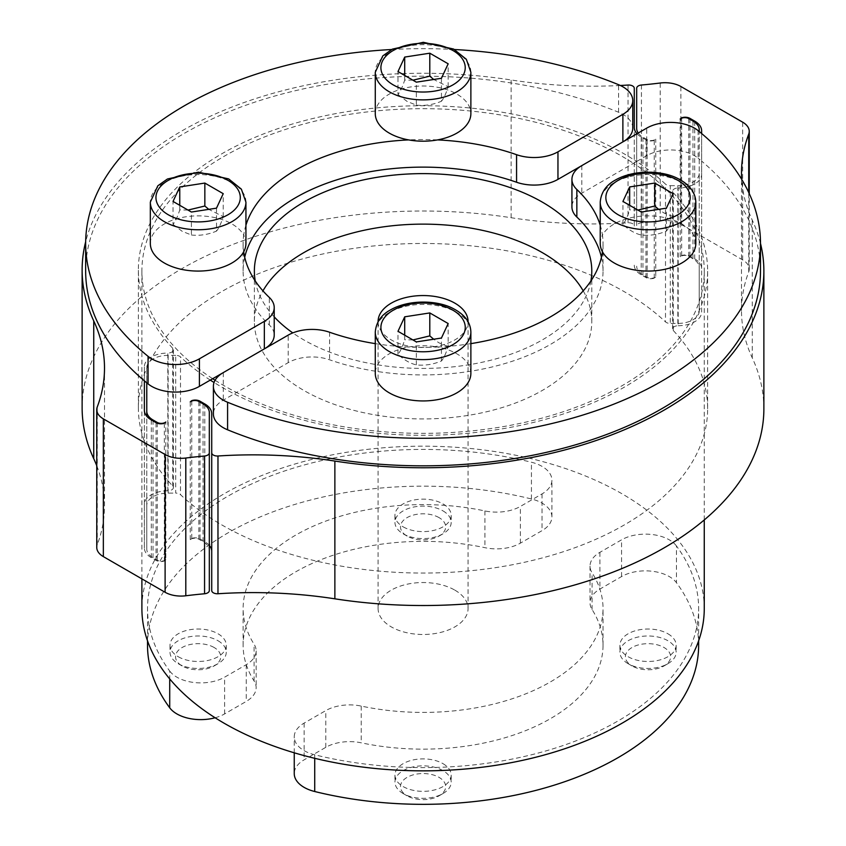 <?xml version="1.0" encoding="UTF-8"?>
<svg xmlns="http://www.w3.org/2000/svg" width="846" height="846" viewBox="0 0 846 846"><rect width="100%" height="100%" fill="white"/><g stroke="black" fill="none" stroke-linecap="round" stroke-linejoin="round"><path stroke-width="0.63" stroke-dasharray="4.23 3.17" d="M698.637 645.244A275.563 159.09 0 0 0 676.44 582.683A33.745 19.479 0 0 0 621.556 576.57L599.899 589.07A33.745 19.479 0 0 0 590.022 602.849A33.745 19.479 0 0 0 592.073 609.543A179.955 103.899 180 0 1 603.029 645.244A179.955 103.899 180 0 1 361.231 742.82A33.745 19.479 0 0 0 325.784 747.335L304.126 759.835A33.745 19.479 0 0 0 294.249 773.614M442.955 763.642A28.119 16.233 180 0 1 451.193 775.116A28.119 16.233 180 0 1 423.074 791.348A28.119 16.233 180 0 1 394.955 775.116A28.119 16.233 180 0 1 412.319 760.12A28.119 16.233 180 0 1 442.955 763.642M667.906 633.77A28.119 16.233 180 0 1 676.144 645.244A28.119 16.233 180 0 1 648.025 661.477A28.119 16.233 180 0 1 619.907 645.244A28.119 16.233 180 0 1 637.26 630.249A28.119 16.233 180 0 1 667.906 633.77M676.44 545.956A33.745 19.479 0 0 0 621.556 539.843L599.899 552.343A33.745 19.479 0 0 0 590.022 566.111A33.745 19.479 0 0 0 592.073 572.805A179.955 103.899 180 0 1 603.029 608.517A179.955 103.899 180 0 1 361.231 706.082A33.745 19.479 0 0 0 325.784 710.598L304.126 723.097A33.745 19.479 0 0 0 294.249 736.877A33.745 19.479 0 0 0 314.723 754.791A275.563 159.09 0 0 0 698.637 608.517A275.563 159.09 0 0 0 676.44 545.956L676.44 582.683M454.884 590.148A44.986 25.972 180 0 1 468.071 608.517A44.986 25.972 180 0 1 440.29 632.512A44.986 25.972 180 0 1 391.264 626.875A44.986 25.972 180 0 1 378.088 608.517A44.986 25.972 180 0 1 405.858 584.512A44.986 25.972 180 0 1 454.884 590.148M378.088 321.692A44.986 25.972 0 0 0 391.264 339.902A44.986 25.972 0 0 0 440.163 345.559A44.986 25.972 0 0 0 468.06 321.692M583.211 290.876A168.714 97.406 180 0 1 591.788 321.533A168.714 97.406 180 0 1 487.634 411.516A168.714 97.406 180 0 1 303.777 390.408A168.714 97.406 180 0 1 254.371 321.533A168.714 97.406 180 0 1 262.937 290.876M704.263 608.517A281.179 162.337 0 0 0 621.905 493.726A281.179 162.337 0 0 0 315.473 458.532A281.179 162.337 0 0 0 141.895 608.517M601.443 257.247A179.955 103.899 180 0 1 603.029 271.016A179.955 103.899 180 0 1 511.28 361.58A179.955 103.899 180 0 1 329.591 359.793A33.745 19.479 -0 0 0 288.2 362.67L236.542 392.491A281.179 162.337 -0 0 0 538.426 419.066A281.179 162.337 -0 0 0 704.263 271.016A281.179 162.337 -0 0 0 633.474 163.32L581.815 193.152A33.745 19.479 -0 0 0 571.928 206.921M623.005 141.821A33.745 19.479 180 0 1 622.878 141.895L612.853 147.68A284.552 164.283 180 0 1 636.604 161.523L633.474 163.32A281.179 162.337 0 0 0 621.905 156.235A281.179 162.337 0 0 0 609.617 149.552A281.179 162.337 0 0 0 307.722 122.977A281.179 162.337 0 0 0 141.895 271.016A281.179 162.337 0 0 0 212.674 378.722M590.899 280.967A168.714 97.406 180 0 1 479.587 362.797A168.714 97.406 180 0 1 303.777 339.891A168.714 97.406 180 0 1 292.79 332.901M215.096 380.266A281.179 162.337 0 0 0 224.253 385.808A281.179 162.337 0 0 0 236.542 392.491L234.152 393.876A284.552 164.283 180 0 1 214.07 382.508M698.098 130.601L698.098 158.16A33.745 19.479 180 0 0 646.735 155.664L636.604 161.523A284.552 164.283 180 0 1 665.495 184.121L665.495 321.882A5.626 3.247 0 0 0 670.286 323.426L670.286 185.676A5.626 3.247 180 0 1 665.495 184.121M670.286 185.676L677.858 185.676A21.372 12.341 0 0 0 699.23 173.335L699.23 131.532M701.63 133.531L701.63 161.089A337.417 194.802 -0 0 0 699.23 159.08A337.417 194.802 180 0 0 698.098 158.16M760.491 271.016A337.417 194.802 180 0 0 701.63 161.089L701.63 174.339A23.625 13.642 180 0 1 678.185 187.981L678.185 325.731A5.626 3.247 0 0 0 672.602 328.978A5.626 3.247 0 0 0 673.279 330.522A284.552 164.283 180 0 1 707.637 408.777A284.552 164.283 180 0 1 500.367 566.883A284.552 164.283 180 0 1 180.505 494.667A5.626 3.247 0 0 0 175.714 493.112L175.714 355.362A5.626 3.247 180 0 1 180.505 356.906L180.505 494.667M673.279 330.522L673.279 192.772A5.626 3.247 180 0 1 672.602 191.228A5.626 3.247 180 0 1 678.185 187.981M673.279 192.772A284.552 164.283 180 0 1 707.637 271.016A284.552 164.283 180 0 1 539.716 420.874A284.552 164.283 180 0 1 234.152 393.876L223.281 400.147A33.745 19.479 180 0 0 213.393 413.927M600.226 243.468A47.799 27.601 180 0 1 602.458 235.135A179.955 103.899 -0 0 0 600.226 225.173M695.824 243.468A47.799 27.601 180 0 0 681.823 223.957A47.799 27.601 180 0 0 602.458 235.135A179.955 103.899 180 0 1 603.029 243.468A179.955 103.899 180 0 1 602.458 251.801M470.873 373.34A47.799 27.601 180 0 0 456.872 353.829A47.799 27.601 180 0 0 437.509 347.029A179.955 103.899 180 0 1 408.639 347.029A47.799 27.601 180 0 1 437.509 347.029A179.955 103.899 -0 0 0 470.873 343.635M375.275 343.635A179.955 103.899 -0 0 0 408.639 347.029A47.799 27.601 180 0 0 375.275 373.34M403.193 793.569L403.193 793.569A28.119 16.233 180 0 1 394.955 782.085A28.119 16.233 180 0 1 412.319 767.089A28.119 16.233 180 0 1 442.955 770.611A28.119 16.233 180 0 1 451.193 782.085A28.119 16.233 180 0 1 442.955 793.569A28.119 16.233 180 0 1 403.193 793.569L407.095 795.822A22.599 13.05 -0 0 0 439.053 795.822A22.599 13.05 -0 0 0 439.053 777.368A22.599 13.05 -0 0 0 407.095 777.368A22.599 13.05 -0 0 0 407.095 795.822L403.193 793.569M404.705 335.185L404.705 339.775C402.463 346.818 400.232 351.65 397.99 354.263C404.113 360.005 410.236 363.547 416.348 364.869C424.713 365.789 433.078 364.489 441.443 360.988C443.685 358.366 445.927 353.543 448.169 346.5L448.169 323.542M441.443 360.988L441.443 338.03M416.348 364.869L416.348 341.911M397.99 354.263L397.99 331.304M448.169 346.5L438.979 342.841L433.702 339.225M412.943 339.944L404.705 339.775M638.222 133.034A21.372 12.341 0 0 0 642.939 137.147L647.169 139.59A5.626 3.247 0 0 0 655.745 139.156L654.254 140.383A6.747 3.892 180 0 1 645.963 139.823L641.194 137.063A23.625 13.642 180 0 1 636.975 133.753M620.372 85.488A315.791 182.313 180 0 1 511.132 79.968A340.79 196.758 0 0 0 85.668 241.723M85.658 271.016A337.417 194.802 180 0 1 268.33 97.903A337.417 194.802 180 0 1 618.563 112.243A33.745 19.479 180 0 1 632.755 128.116M760.491 243.405A340.79 196.758 0 0 0 752.253 220.097A315.791 182.313 180 0 1 741.699 179.352M150.334 243.468A47.799 27.601 180 0 1 190.826 216.195A47.799 27.601 180 0 1 243.701 235.135A179.955 103.899 0 0 0 243.119 243.468A179.955 103.899 0 0 0 243.701 251.801M245.932 225.173A179.955 103.899 0 0 0 243.701 235.135A47.799 27.601 180 0 1 245.932 243.468M218.014 640.739A28.119 16.233 180 0 1 226.252 652.213A28.119 16.233 180 0 1 218.014 663.698A28.119 16.233 180 0 1 178.252 663.698L178.252 663.698A28.119 16.233 180 0 1 170.014 652.213A28.119 16.233 180 0 1 187.368 637.218A28.119 16.233 180 0 1 218.014 640.739M178.252 656.729A28.119 16.233 0 0 0 208.888 660.24A28.119 16.233 0 0 0 226.252 645.244A28.119 16.233 0 0 0 198.133 629.012A28.119 16.233 0 0 0 170.014 645.244A28.119 16.233 0 0 0 178.252 656.729M214.112 647.497A22.599 13.05 0 0 0 182.154 647.497A22.599 13.05 0 0 0 182.154 665.95A22.599 13.05 0 0 0 214.112 665.95A22.599 13.05 0 0 0 214.112 647.497M187.992 210.072L179.764 209.903C177.523 216.946 175.281 221.779 173.039 224.391L173.039 201.433M179.764 209.903L179.764 205.314M216.502 208.158L216.502 231.117C218.733 228.494 220.975 223.672 223.217 216.629L208.761 209.353M223.217 216.629L223.217 193.671M173.039 224.391L182.228 231.339L191.408 234.998L191.408 212.039M191.408 234.998C199.772 235.918 208.137 234.617 216.502 231.117M375.275 113.597A47.799 27.601 180 0 1 423.074 86.006A47.799 27.601 180 0 1 470.873 113.597M391.656 49.512A337.417 194.802 180 0 1 454.503 49.512M437.509 139.907A179.955 103.899 0 0 0 408.639 139.907M442.955 510.868A28.119 16.233 180 0 1 451.193 522.342A28.119 16.233 180 0 1 442.955 533.826A28.119 16.233 180 0 1 403.193 533.826L403.193 533.826A28.119 16.233 180 0 1 394.955 522.342A28.119 16.233 180 0 1 412.319 507.346A28.119 16.233 180 0 1 442.955 510.868M403.193 526.857A28.119 16.233 0 0 0 433.839 530.368A28.119 16.233 0 0 0 451.193 515.373A28.119 16.233 0 0 0 423.074 499.14A28.119 16.233 0 0 0 394.955 515.373A28.119 16.233 0 0 0 403.193 526.857M439.053 517.625A22.599 13.05 0 0 0 407.095 517.625A22.599 13.05 0 0 0 407.095 536.078A22.599 13.05 0 0 0 439.053 536.078A22.599 13.05 0 0 0 439.053 517.625M412.943 80.201L404.705 80.042C402.463 87.075 400.232 91.907 397.99 94.519L397.99 71.561M404.705 80.042L404.705 75.442M441.443 78.287L441.443 101.245C443.685 98.622 445.927 93.8 448.169 86.757L433.702 79.482M448.169 86.757L448.169 63.799M397.99 94.519L407.169 101.467L416.348 105.126L416.348 82.168M416.348 105.126C424.713 106.046 433.078 104.745 441.443 101.245M215.106 717.768A33.745 19.479 0 0 0 224.602 713.918L246.249 701.419A33.745 19.479 0 0 0 256.137 687.639A33.745 19.479 0 0 0 254.075 680.945A179.955 103.899 180 0 1 243.119 645.244A179.955 103.899 180 0 1 484.917 547.679A33.745 19.479 0 0 0 520.375 543.153L542.022 530.654A33.745 19.479 0 0 0 551.909 516.885A33.745 19.479 0 0 0 531.436 498.971A275.563 159.09 0 0 0 147.521 645.244M169.718 671.068A33.745 19.479 -0 0 0 224.602 677.181L246.249 664.681A33.745 19.479 -0 0 0 256.137 650.912A33.745 19.479 -0 0 0 254.075 644.218A179.955 103.899 180 0 1 243.119 608.517A179.955 103.899 180 0 1 484.917 510.942A33.745 19.479 -0 0 0 520.375 506.426L542.022 493.927A33.745 19.479 -0 0 0 551.909 480.147A33.745 19.479 -0 0 0 531.436 462.233A275.563 159.09 -0 0 0 147.521 608.517A275.563 159.09 -0 0 0 169.718 671.068L169.718 678.915M210.284 380.097A284.552 164.283 180 0 1 180.505 356.906M175.714 355.362L168.143 355.362A21.372 12.341 0 0 0 146.77 367.703L146.77 382.836M144.37 380.827L144.37 366.688A23.625 13.642 180 0 1 167.815 353.057L167.815 490.807A5.626 3.247 0 0 0 173.398 487.56A5.626 3.247 0 0 0 172.721 486.016A284.552 164.283 180 0 1 138.363 407.761A284.552 164.283 180 0 1 345.633 249.655A284.552 164.283 180 0 1 665.495 321.882M172.721 486.016L172.721 348.266A5.626 3.247 180 0 1 173.398 349.81A5.626 3.247 180 0 1 167.815 353.057M172.721 348.266A284.552 164.283 180 0 1 138.363 270.011A284.552 164.283 180 0 1 306.897 120.005A284.552 164.283 180 0 1 612.853 147.68L581.688 165.679M244.706 257.247A179.955 103.899 -0 0 0 243.119 271.016A179.955 103.899 -0 0 0 269.314 325.001A33.745 19.479 180 0 1 274.22 335.122M264.47 348.816A33.745 19.479 180 0 1 264.343 348.89L223.154 372.674M209.322 545.374A23.625 13.642 0 0 0 204.806 541.726L200.037 538.965A6.747 3.892 0 0 0 191.746 538.405L190.255 539.632A5.626 3.247 180 0 1 198.831 539.198L203.061 541.641A21.372 12.341 180 0 1 209.322 550.355L209.322 590.55M209.322 550.355L209.322 412.605M96.761 465.744A315.791 182.313 180 0 1 104.502 505.876A315.791 182.313 180 0 1 97.269 544.665A22.493 12.986 0 0 0 96.761 547.425M634.278 226.019L634.278 127.418L634.278 226.019A5.626 3.247 0 0 0 628.028 222.794A315.791 182.313 180 0 1 511.132 217.718A340.79 196.758 0 0 0 82.125 407.761M634.278 265.168A23.625 13.642 0 0 0 641.194 274.813L645.963 277.573A6.747 3.892 0 0 0 654.254 278.144L655.745 276.906L655.745 139.156M678.185 325.731A23.625 13.642 0 0 0 701.63 312.1L701.63 268.52A23.625 13.642 0 0 0 694.714 258.876L689.945 256.127A6.747 3.892 0 0 0 681.654 255.555L680.163 256.782A5.626 3.247 180 0 1 688.739 256.349L692.969 258.791A21.372 12.341 180 0 1 699.23 267.516L699.23 311.085A21.372 12.341 180 0 1 677.858 323.426L670.286 323.426M167.815 490.807A23.625 13.642 0 0 0 144.37 504.449L144.37 548.018A23.625 13.642 0 0 0 151.286 557.662L156.055 560.412A6.747 3.892 0 0 0 164.346 560.983L165.837 559.756L165.837 422.006M144.37 504.449L144.37 366.688M144.37 548.018L144.37 410.268M164.346 560.983L164.346 423.233M190.255 539.632L190.255 401.882M699.23 267.516L699.23 129.766M699.23 311.085L699.23 173.335M654.254 278.144L654.254 140.383M680.163 256.782L680.163 119.032M763.875 408.777A340.79 196.758 0 0 0 752.253 357.847A315.791 182.313 180 0 1 741.498 310.662A315.791 182.313 180 0 1 748.731 271.873A22.493 12.986 0 0 0 749.239 269.113A22.493 12.986 0 0 0 742.651 259.923L680.893 224.264A22.493 12.986 0 0 0 660.197 220.764A315.791 182.313 180 0 1 641.437 222.773A5.626 3.247 0 0 0 636.678 225.988L636.678 133.414L636.678 225.988M211.722 590.519L211.722 413.62M165.837 559.756A5.626 3.247 180 0 1 157.261 560.189L153.031 557.747A21.372 12.341 180 0 1 146.77 549.022L146.77 505.453A21.372 12.341 180 0 1 168.143 493.112L175.714 493.112M655.745 276.906A5.626 3.247 180 0 1 647.169 277.34L642.939 274.908A21.372 12.341 180 0 1 636.678 266.183M701.63 312.1L701.63 174.339M701.63 268.52L701.63 130.77M681.654 255.555L681.654 118.186M146.77 549.022L146.77 416.253M146.77 505.453L146.77 367.703M191.746 538.405L191.746 401.036M274.22 316.869A168.714 97.406 180 0 1 255.249 280.967M628.144 663.698L628.144 663.698A28.119 16.233 180 0 1 619.907 652.213A28.119 16.233 180 0 1 637.26 637.218A28.119 16.233 180 0 1 667.906 640.739A28.119 16.233 180 0 1 676.144 652.213A28.119 16.233 180 0 1 667.906 663.698A28.119 16.233 180 0 1 628.144 663.698L632.047 665.95A22.599 13.05 -0 0 0 664.004 665.95A22.599 13.05 -0 0 0 664.004 647.497A22.599 13.05 -0 0 0 632.047 647.497A22.599 13.05 -0 0 0 632.047 665.95L628.144 663.698M629.657 205.314L629.657 209.903C627.415 216.946 625.173 221.779 622.931 224.391C629.054 230.144 635.177 233.676 641.3 234.998C649.665 235.918 658.029 234.617 666.394 231.117C668.626 228.494 670.867 223.672 673.109 216.629L673.109 193.671M666.394 231.117L666.394 208.158M641.3 234.998L641.3 212.039M622.931 224.391L622.931 201.433M673.109 216.629L663.93 212.97L658.653 209.353M637.884 210.072L629.657 209.903M621.556 576.57L621.556 539.843M599.899 552.343L599.899 589.07M592.073 609.543L592.073 572.805M361.231 706.082L361.231 742.82M325.784 747.335L325.784 710.598M304.126 723.097L304.126 759.835M314.723 758.312L314.723 754.791M223.281 372.6L223.281 400.147M288.2 362.67L288.2 335.122M329.591 332.245L329.591 359.793M581.815 165.605L581.815 193.152M646.735 155.664L646.735 128.116M470.873 332.013A47.799 27.601 -0 0 0 456.872 312.502A47.799 27.601 -0 0 0 389.276 312.502A47.799 27.601 -0 0 0 375.275 332.013M245.932 202.141A47.799 27.601 0 0 0 198.133 174.551A47.799 27.601 0 0 0 150.334 202.141M470.873 72.27A47.799 27.601 0 0 0 423.074 44.679A47.799 27.601 0 0 0 375.275 72.27M224.602 713.918L224.602 677.181M246.249 664.681L246.249 701.419M254.075 680.945L254.075 644.218M484.917 510.942L484.917 547.679M520.375 543.153L520.375 506.426M542.022 493.927L542.022 530.654M531.436 498.971L531.436 462.233M618.563 112.243L618.563 84.695M269.314 325.001L269.314 297.443M628.028 222.794L628.028 85.044M511.132 217.718L511.132 79.968M97.269 544.665L97.269 406.915M151.286 557.662L151.286 419.912M156.055 560.412L156.055 422.662M198.831 539.198L198.831 401.448M203.061 541.641L203.061 403.88M692.969 258.791L692.969 121.041M677.858 323.426L677.858 185.676M641.194 274.813L641.194 137.063M645.963 277.573L645.963 139.823M688.739 256.349L688.739 118.599M641.437 85.023L641.437 222.773M752.253 357.847L752.253 220.097M748.731 271.873L748.731 192.476M742.651 259.923L742.651 122.173M680.893 224.264L680.893 86.514M660.197 220.764L660.197 83.014M694.714 258.876L694.714 122.173M689.945 256.127L689.945 119.286M647.169 277.34L647.169 139.59M642.939 274.908L642.939 137.147M153.031 557.747L153.031 420.917M168.143 493.112L168.143 355.362M204.806 541.726L204.806 405.023M200.037 538.965L200.037 402.136M157.261 560.189L157.261 423.212M695.824 202.141A47.799 27.601 -0 0 0 681.823 182.63A47.799 27.601 -0 0 0 614.217 182.63A47.799 27.601 -0 0 0 600.226 202.141M590.022 566.111L590.022 602.849M603.029 645.244L603.029 608.517M294.249 752.813L294.249 736.877M698.637 640.813L698.637 608.517M468.071 608.517L468.071 321.533M591.788 321.533L591.788 271.016M704.263 519.941L704.263 271.016M603.029 271.016L603.029 243.468M394.955 775.116L394.955 782.085M451.193 775.116L451.193 782.085M439.053 795.822L442.955 793.569M170.014 645.244L170.014 652.213M226.252 645.244L226.252 652.213M214.112 665.95L218.014 663.698M182.154 665.95L178.252 663.698M394.955 515.373L394.955 522.342M451.193 515.373L451.193 522.342M439.053 536.078L442.955 533.826M407.095 536.078L403.193 533.826M256.137 650.912L256.137 687.639M243.119 645.244L243.119 608.517M551.909 516.885L551.909 480.147M147.521 640.813L147.521 608.517M243.119 271.016L243.119 243.468M173.398 349.81L173.398 487.56M138.363 407.761L138.363 270.011M104.502 505.876L104.502 368.126M672.602 191.228L672.602 328.978M707.637 408.777L707.637 271.016M741.498 310.662L741.498 172.912M749.239 269.113L749.239 193.575M378.088 608.517L378.088 321.533M254.371 321.533L254.371 271.016M141.895 578.865L141.895 271.016M619.907 645.244L619.907 652.213M676.144 645.244L676.144 652.213M664.004 665.95L667.906 663.698"/><path stroke-width="1.27" d="M294.249 752.813L294.249 773.614A33.745 19.479 0 0 0 314.723 791.518A275.563 159.09 0 0 0 698.637 645.244L698.637 640.813M468.06 321.692A44.986 25.972 0 0 0 468.071 321.533A44.986 25.972 0 0 0 454.884 303.164A44.986 25.972 0 0 0 405.858 297.528A44.986 25.972 0 0 0 378.088 321.533A44.986 25.972 0 0 0 378.088 321.692M262.937 290.876A168.714 97.406 180 0 1 542.371 252.658A168.714 97.406 180 0 1 583.211 290.876M141.895 578.865L141.895 608.517A281.179 162.337 0 0 0 224.253 723.298A281.179 162.337 0 0 0 530.685 758.492A281.179 162.337 0 0 0 704.263 608.517L704.263 519.941M600.226 225.173A179.955 103.899 -0 0 0 576.845 189.493A33.745 19.479 180 0 1 571.928 179.373L571.928 206.921A33.745 19.479 -0 0 0 576.845 217.041A179.955 103.899 180 0 1 601.443 257.247M255.249 280.967A168.714 97.406 180 0 1 254.371 271.016A168.714 97.406 180 0 1 358.514 181.033A168.714 97.406 180 0 1 542.371 202.152A168.714 97.406 180 0 1 591.788 271.016A168.714 97.406 180 0 1 590.899 280.967M571.928 179.373A33.745 19.479 180 0 1 581.815 165.605L646.735 128.116A33.745 19.479 180 0 1 698.098 130.601A337.417 194.802 180 0 1 760.491 243.468L760.491 271.016A337.417 194.802 180 0 1 577.818 444.139A337.417 194.802 180 0 1 227.585 429.8A33.745 19.479 180 0 1 213.393 413.927L213.393 386.379A33.745 19.479 180 0 1 223.281 372.6L288.2 335.122A33.745 19.479 180 0 1 329.591 332.245A179.955 103.899 -0 0 0 375.275 343.635M760.491 243.468A337.417 194.802 180 0 1 577.818 416.581A337.417 194.802 180 0 1 227.585 402.252A33.745 19.479 180 0 1 213.393 386.379M470.873 343.635A179.955 103.899 -0 0 0 602.458 251.801A47.799 27.601 180 0 1 600.226 243.468L600.226 202.141A47.799 27.601 -0 0 0 648.025 229.742A47.799 27.601 -0 0 0 695.824 202.141C695.475 192.539 689.712 184.798 678.534 178.897C662.587 170.162 633.77 169.412 615.391 180.061C606.138 185.041 601.083 192.402 600.226 202.141M695.824 202.141L695.824 243.468A47.799 27.601 180 0 1 655.322 270.741A47.799 27.601 180 0 1 602.458 251.801M470.873 332.013L470.873 373.34A47.799 27.601 180 0 1 423.074 400.941A47.799 27.601 180 0 1 375.275 373.34L375.275 332.013A47.799 27.601 -0 0 0 423.074 359.613A47.799 27.601 -0 0 0 470.873 332.013C470.535 322.411 464.771 314.67 453.583 308.769C437.636 300.034 408.83 299.283 390.44 309.932C381.197 314.913 376.142 322.273 375.275 332.013M416.348 341.911L397.99 331.304L404.705 316.816L429.8 312.935L448.169 323.542L441.443 338.03L416.348 341.911M404.705 316.816L404.705 335.185M433.702 339.225L429.8 335.894L429.8 312.935M429.8 335.894L412.943 339.944M699.23 131.532L699.23 129.766A21.372 12.341 0 0 0 692.969 121.041L688.739 118.599A5.626 3.247 0 0 0 680.163 119.032L681.654 117.806A6.747 3.892 180 0 1 689.945 118.377L694.714 121.126A23.625 13.642 180 0 1 701.63 130.77L701.63 133.531M636.975 133.753A23.625 13.642 180 0 1 634.278 127.418L634.278 88.27L634.278 127.418M620.372 85.488A315.791 182.313 180 0 0 628.028 85.044A5.626 3.247 180 0 1 634.278 88.27M85.668 241.723A340.79 196.758 0 0 0 82.125 270.011A340.79 196.758 0 0 0 93.747 320.941A315.791 182.313 180 0 1 104.502 368.126A315.791 182.313 180 0 1 97.269 406.915A22.493 12.986 0 0 0 96.761 409.675A22.493 12.986 0 0 0 103.349 418.865L165.107 454.524A22.493 12.986 0 0 0 185.803 458.024A315.791 182.313 180 0 1 204.563 456.015L204.563 593.765A5.626 3.247 0 0 0 209.322 590.55L209.322 452.8A5.626 3.247 180 0 1 204.563 456.015M209.322 452.8L209.322 412.605A21.372 12.341 0 0 0 203.061 403.88L198.831 401.448A5.626 3.247 0 0 0 190.255 401.882L191.746 400.644A6.747 3.892 180 0 1 200.037 401.216L204.806 403.976A23.625 13.642 180 0 1 211.722 413.62L211.722 590.519A5.626 3.247 0 0 0 217.972 593.744A315.791 182.313 180 0 1 334.868 598.82A340.79 196.758 0 0 0 763.875 408.777L763.875 271.016A340.79 196.758 0 0 0 760.491 243.405M214.07 382.508A284.552 164.283 180 0 1 210.284 380.097L199.413 386.379A33.745 19.479 180 0 1 148.061 383.883A337.417 194.802 180 0 1 146.77 382.836L146.77 411.272A21.372 12.341 0 0 0 153.031 419.997L157.261 422.44A5.626 3.247 0 0 0 165.837 422.006L164.346 423.233A6.747 3.892 180 0 1 156.055 422.662L151.286 419.912A23.625 13.642 180 0 1 144.37 410.268L144.37 380.827A337.417 194.802 180 0 1 85.658 271.016L85.658 243.468A337.417 194.802 180 0 1 391.656 49.512M454.503 49.512A337.417 194.802 180 0 1 618.563 84.695A33.745 19.479 180 0 1 632.755 100.568L632.755 128.116A33.745 19.479 180 0 1 623.005 141.821M217.972 593.744L217.972 455.994A5.626 3.247 180 0 1 211.722 452.769M217.972 455.994A315.791 182.313 180 0 1 334.868 461.07A340.79 196.758 0 0 0 763.875 271.016M741.699 179.352A315.791 182.313 180 0 1 741.498 172.912A315.791 182.313 180 0 1 748.731 134.123A22.493 12.986 0 0 0 749.239 131.352A22.493 12.986 0 0 0 742.651 122.173L680.893 86.514A22.493 12.986 0 0 0 660.197 83.014A315.791 182.313 180 0 1 641.437 85.023A5.626 3.247 180 0 0 636.678 88.238L636.678 128.423A21.372 12.341 0 0 0 638.222 133.034M245.932 202.141L245.932 243.468A47.799 27.601 180 0 1 243.701 251.801A47.799 27.601 180 0 1 164.325 262.99A47.799 27.601 180 0 1 150.334 243.468L150.334 202.141A47.799 27.601 0 0 0 164.325 221.663A47.799 27.601 0 0 0 231.931 221.663A47.799 27.601 0 0 0 245.932 202.141L241.374 189.155L228.642 178.897L198.387 172.172L167.445 178.992L157.821 185.803L150.334 202.141M204.848 183.064L223.217 193.671L216.502 208.158L191.408 212.039L173.039 201.433L179.764 186.945L204.848 183.064L204.848 206.022L187.992 210.072M179.764 205.314L179.764 186.945M208.761 209.353L204.848 206.022M470.873 72.27L466.326 59.283L453.583 49.036L423.328 42.3L392.385 49.121L382.773 55.931L375.275 72.27A47.799 27.601 0 0 0 389.276 91.791A47.799 27.601 0 0 0 456.872 91.791A47.799 27.601 0 0 0 470.873 72.27L470.873 113.597A47.799 27.601 180 0 1 437.509 139.907A47.799 27.601 180 0 1 408.639 139.907A179.955 103.899 0 0 0 245.932 225.173M408.639 139.907A47.799 27.601 180 0 1 389.276 133.118A47.799 27.601 180 0 1 375.275 113.597L375.275 72.27M632.755 100.568A33.745 19.479 180 0 1 622.878 114.347L557.958 151.825A33.745 19.479 180 0 1 516.568 154.691A179.955 103.899 0 0 0 437.509 139.907M243.701 251.801A179.955 103.899 0 0 0 269.314 297.443A33.745 19.479 180 0 1 274.22 307.563A33.745 19.479 180 0 1 264.343 321.343L199.413 358.82A33.745 19.479 180 0 1 148.061 356.335A337.417 194.802 180 0 1 85.658 243.468M429.8 53.192L448.169 63.799L441.443 78.287L416.348 82.168L397.99 71.561L404.705 57.073L429.8 53.192L429.8 76.151L412.943 80.201M404.705 75.442L404.705 57.073M433.702 79.482L429.8 76.151M147.521 640.813L147.521 645.244A275.563 159.09 0 0 0 169.718 707.806A33.745 19.479 0 0 0 215.106 717.768M210.284 380.097L212.674 378.722A281.179 162.337 0 0 0 215.096 380.266M144.37 380.827A337.417 194.802 0 0 0 146.77 382.836M581.688 165.679L557.958 179.373A33.745 19.479 180 0 1 516.568 182.25A179.955 103.899 -0 0 0 244.706 257.247M274.22 307.563L274.22 335.122A33.745 19.479 180 0 1 264.47 348.816M223.154 372.674L212.674 378.722M96.761 409.675L96.761 547.425A22.493 12.986 0 0 0 103.349 556.615L165.107 592.274A22.493 12.986 0 0 0 185.803 595.774A315.791 182.313 180 0 1 204.563 593.765M82.125 270.011L82.125 407.761A340.79 196.758 0 0 0 93.747 458.691A315.791 182.313 180 0 1 96.761 465.744M636.678 128.423L636.678 88.238M211.722 551.37A23.625 13.642 0 0 0 209.322 545.374M146.77 416.253L146.77 411.272M292.79 332.901A168.714 97.406 180 0 1 274.22 316.869M641.3 212.039L622.931 201.433L629.657 186.945L654.741 183.064L673.109 193.671L666.394 208.158L641.3 212.039M629.657 186.945L629.657 205.314M658.653 209.353L654.741 206.022L654.741 183.064M654.741 206.022L637.884 210.072M314.723 791.518L314.723 758.312M227.585 429.8L227.585 402.252M576.845 217.041L576.845 189.493M393.253 310.207A42.173 24.354 180 0 1 463.82 321.12A42.173 24.354 180 0 1 412.161 350.942A42.173 24.354 180 0 1 393.253 310.207M227.955 214.768A42.173 24.354 180 0 1 157.388 203.854A42.173 24.354 180 0 1 209.047 174.033A42.173 24.354 180 0 1 227.955 214.768M452.896 84.896A42.173 24.354 180 0 1 382.339 73.983A42.173 24.354 180 0 1 433.987 44.161A42.173 24.354 180 0 1 452.896 84.896M169.718 678.915L169.718 707.806M622.878 114.347L622.878 141.895M557.958 179.373L557.958 151.825M516.568 154.691L516.568 182.25M264.343 321.343L264.343 348.89M199.413 386.379L199.413 358.82M148.061 356.335L148.061 383.883M93.747 458.691L93.747 320.941M103.349 556.615L103.349 418.865M165.107 592.274L165.107 454.524M185.803 595.774L185.803 458.024M334.868 598.82L334.868 461.07M748.731 192.476L748.731 134.123M694.714 122.173L694.714 121.126M689.945 119.286L689.945 118.377M153.031 420.917L153.031 419.997M204.806 405.023L204.806 403.976M200.037 402.136L200.037 401.216M157.261 423.212L157.261 422.44M618.193 180.335A42.173 24.354 180 0 1 688.76 191.249A42.173 24.354 180 0 1 637.101 221.07A42.173 24.354 180 0 1 618.193 180.335M749.239 193.575L749.239 131.352"/></g></svg>
